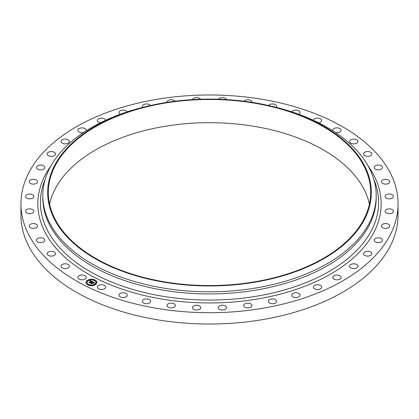 <?xml version="1.0" encoding="UTF-8"?>
<svg xmlns="http://www.w3.org/2000/svg" width="419" height="419" viewBox="0 0 419 419"><rect width="100%" height="100%" fill="white"/><g stroke="black" fill="none" stroke-linecap="round" stroke-linejoin="round"><path stroke-width="0.63" d="M86.047 276.744A4.159 2.399 180 0 1 86.214 277.42A4.159 2.399 180 0 1 82.648 279.798A4.159 2.399 180 0 1 78.065 278.096A4.159 2.399 180 0 1 77.897 277.42A4.159 2.399 180 0 1 81.464 275.042A4.159 2.399 180 0 1 86.047 276.744M398.05 203.838L398.05 215.162A188.55 108.856 180 0 1 262.582 319.613A188.55 108.856 180 0 1 20.95 215.162L20.95 203.838A188.55 108.856 180 0 1 156.418 99.387A188.55 108.856 180 0 1 398.05 203.838A188.55 108.856 180 0 1 262.582 308.295A188.55 108.856 180 0 1 20.95 203.838M49.604 204.126A161.153 93.044 180 0 1 164.128 126.454A161.153 93.044 180 0 1 369.396 204.126M254.872 281.798A161.153 93.044 180 0 1 48.347 192.52A161.153 93.044 180 0 1 164.128 103.242A161.153 93.044 180 0 1 370.653 192.52A161.153 93.044 180 0 1 254.872 281.798M255.066 282.181A161.849 93.442 180 0 1 57.031 223.872A161.849 93.442 180 0 1 146.645 106.41A161.849 93.442 180 0 1 163.934 102.859A161.849 93.442 180 0 1 272.355 106.41A161.849 93.442 180 0 1 371.087 197.82A161.849 93.442 180 0 1 255.066 282.181M272.355 106.41L274.241 106.871A166.699 96.244 180 0 1 376.199 195.558A166.699 96.244 180 0 1 256.433 287.911A166.699 96.244 180 0 1 42.801 195.558A166.699 96.244 180 0 1 144.759 106.871L146.645 106.41M376.199 195.558L376.199 197.7A166.699 96.244 180 0 1 256.433 290.048A166.699 96.244 180 0 1 42.801 197.7L42.801 195.558M332.916 130.864A4.159 2.399 180 0 1 332.786 130.262A4.159 2.399 180 0 1 336.352 127.884A4.159 2.399 180 0 1 340.935 129.586A4.159 2.399 180 0 1 341.103 130.262A4.159 2.399 180 0 1 335.43 132.498M105.274 286.146A4.159 2.399 180 0 1 105.651 287.141A4.159 2.399 180 0 1 102.377 289.487A4.159 2.399 180 0 1 97.706 288.136A4.159 2.399 180 0 1 97.334 287.141A4.159 2.399 180 0 1 100.607 284.794A4.159 2.399 180 0 1 105.274 286.146M313.375 120.284A4.159 2.399 180 0 1 316.843 118.168A4.159 2.399 180 0 1 321.294 119.541A4.159 2.399 180 0 1 321.666 120.541A4.159 2.399 180 0 1 318.697 122.84M69.334 265.856A4.159 2.399 180 0 1 69.376 266.196A4.159 2.399 180 0 1 65.516 268.595A4.159 2.399 180 0 1 61.101 266.542A4.159 2.399 180 0 1 61.059 266.196A4.159 2.399 180 0 1 64.919 263.802A4.159 2.399 180 0 1 69.334 265.856M363.524 153.972A4.159 2.399 180 0 1 367.688 151.568A4.159 2.399 180 0 1 371.847 153.972L371.847 153.972A4.159 2.399 180 0 1 367.683 156.371A4.159 2.399 180 0 1 363.524 153.972L363.524 153.972M352.054 264.012A4.159 2.399 180 0 1 357.941 266.196A4.159 2.399 180 0 1 355.511 268.385A4.159 2.399 180 0 1 349.624 266.196A4.159 2.399 180 0 1 352.054 264.012M173.911 303.702A4.159 2.399 180 0 1 175.346 305.519A4.159 2.399 180 0 1 172.916 307.703A4.159 2.399 180 0 1 168.464 307.331A4.159 2.399 180 0 1 167.029 305.519A4.159 2.399 180 0 1 169.459 303.335A4.159 2.399 180 0 1 173.911 303.702M44.749 240.548A4.159 2.399 180 0 1 40.334 242.601A4.159 2.399 180 0 1 36.474 240.202A4.159 2.399 180 0 1 36.516 239.862A4.159 2.399 180 0 1 40.931 237.809A4.159 2.399 180 0 1 44.791 240.202A4.159 2.399 180 0 1 44.749 240.548M385.773 209.966A4.159 2.399 180 0 1 390.445 208.961A4.159 2.399 180 0 1 393.431 211.265A4.159 2.399 180 0 1 392.771 212.564A4.159 2.399 180 0 1 388.099 213.57A4.159 2.399 180 0 1 385.113 211.265A4.159 2.399 180 0 1 385.773 209.966M37.38 226.637A4.159 2.399 180 0 1 32.797 228.334A4.159 2.399 180 0 1 29.23 225.956A4.159 2.399 180 0 1 29.398 225.281A4.159 2.399 180 0 1 33.981 223.584A4.159 2.399 180 0 1 37.548 225.956A4.159 2.399 180 0 1 37.38 226.637M273.078 298.957A4.159 2.399 180 0 1 276.645 301.334A4.159 2.399 180 0 1 271.894 303.712A4.159 2.399 180 0 1 268.328 301.334A4.159 2.399 180 0 1 273.078 298.957M33.51 212.26A4.159 2.399 180 0 1 28.843 213.611A4.159 2.399 180 0 1 25.569 211.265A4.159 2.399 180 0 1 25.947 210.265A4.159 2.399 180 0 1 30.613 208.919A4.159 2.399 180 0 1 33.887 211.265A4.159 2.399 180 0 1 33.51 212.26M149.662 299.763A4.159 2.399 180 0 1 150.672 301.334A4.159 2.399 180 0 1 147.97 303.586A4.159 2.399 180 0 1 143.371 302.906A4.159 2.399 180 0 1 142.355 301.334A4.159 2.399 180 0 1 145.063 299.087A4.159 2.399 180 0 1 149.662 299.763M33.227 197.716A4.159 2.399 180 0 1 28.555 198.721A4.159 2.399 180 0 1 25.569 196.417A4.159 2.399 180 0 1 26.229 195.118A4.159 2.399 180 0 1 30.901 194.112A4.159 2.399 180 0 1 33.887 196.417A4.159 2.399 180 0 1 33.227 197.716M381.62 181.045A4.159 2.399 180 0 1 386.203 179.342A4.159 2.399 180 0 1 389.77 181.72A4.159 2.399 180 0 1 389.602 182.396A4.159 2.399 180 0 1 385.019 184.098A4.159 2.399 180 0 1 381.452 181.72A4.159 2.399 180 0 1 381.62 181.045M36.532 183.297A4.159 2.399 180 0 1 31.933 183.972A4.159 2.399 180 0 1 29.23 181.72A4.159 2.399 180 0 1 30.247 180.149A4.159 2.399 180 0 1 34.84 179.473A4.159 2.399 180 0 1 37.548 181.72A4.159 2.399 180 0 1 36.532 183.297M375.644 238.39A4.159 2.399 180 0 1 380.096 238.018A4.159 2.399 180 0 1 382.526 240.202A4.159 2.399 180 0 1 381.091 242.02A4.159 2.399 180 0 1 376.639 242.386A4.159 2.399 180 0 1 374.209 240.202A4.159 2.399 180 0 1 375.644 238.39M43.356 169.292A4.159 2.399 180 0 1 38.904 169.658A4.159 2.399 180 0 1 36.474 167.474A4.159 2.399 180 0 1 37.909 165.662A4.159 2.399 180 0 1 42.361 165.29A4.159 2.399 180 0 1 44.791 167.474A4.159 2.399 180 0 1 43.356 169.292M316.916 284.763A4.159 2.399 180 0 1 321.666 287.141A4.159 2.399 180 0 1 318.1 289.519A4.159 2.399 180 0 1 313.349 287.141A4.159 2.399 180 0 1 316.916 284.763M53.564 155.994A4.159 2.399 180 0 1 49.322 156.078A4.159 2.399 180 0 1 47.153 153.972A4.159 2.399 180 0 1 49.065 151.95A4.159 2.399 180 0 1 53.307 151.867A4.159 2.399 180 0 1 55.476 153.972A4.159 2.399 180 0 1 53.564 155.994M224.086 305.446A4.159 2.399 180 0 1 226.517 307.63A4.159 2.399 180 0 1 220.63 309.814A4.159 2.399 180 0 1 218.199 307.63A4.159 2.399 180 0 1 224.086 305.446M66.946 143.665A4.159 2.399 180 0 1 61.059 141.481A4.159 2.399 180 0 1 63.489 139.297A4.159 2.399 180 0 1 69.376 141.481A4.159 2.399 180 0 1 66.946 143.665M126.622 293.871A4.159 2.399 180 0 1 127.282 295.17A4.159 2.399 180 0 1 124.296 297.474A4.159 2.399 180 0 1 119.625 296.463A4.159 2.399 180 0 1 118.965 295.17A4.159 2.399 180 0 1 121.955 292.865A4.159 2.399 180 0 1 126.622 293.871M83.57 132.498A4.159 2.399 180 0 1 83.229 132.566A4.159 2.399 180 0 1 77.897 130.262A4.159 2.399 180 0 1 80.888 127.957A4.159 2.399 180 0 1 86.214 130.262A4.159 2.399 180 0 1 86.084 130.864M349.666 141.821A4.159 2.399 180 0 1 349.624 141.481A4.159 2.399 180 0 1 353.484 139.087A4.159 2.399 180 0 1 357.899 141.14A4.159 2.399 180 0 1 357.941 141.481A4.159 2.399 180 0 1 354.081 143.879A4.159 2.399 180 0 1 349.666 141.821M100.303 122.84A4.159 2.399 180 0 1 97.334 120.541A4.159 2.399 180 0 1 100.9 118.163A4.159 2.399 180 0 1 105.625 120.284M374.251 167.134A4.159 2.399 180 0 1 378.666 165.081A4.159 2.399 180 0 1 382.526 167.474A4.159 2.399 180 0 1 382.484 167.82A4.159 2.399 180 0 1 378.069 169.873A4.159 2.399 180 0 1 374.209 167.474A4.159 2.399 180 0 1 374.251 167.134M120.279 114.261A4.159 2.399 180 0 1 118.965 112.512A4.159 2.399 180 0 1 123.123 110.113A4.159 2.399 180 0 1 127.14 111.883M385.49 195.416A4.159 2.399 180 0 1 390.157 194.07A4.159 2.399 180 0 1 393.431 196.417A4.159 2.399 180 0 1 393.053 197.417A4.159 2.399 180 0 1 388.387 198.763A4.159 2.399 180 0 1 385.113 196.417A4.159 2.399 180 0 1 385.49 195.416M142.753 107.369A4.159 2.399 180 0 1 142.355 106.347A4.159 2.399 180 0 1 147.106 103.97A4.159 2.399 180 0 1 150.426 105.525M382.468 224.385A4.159 2.399 180 0 1 387.067 223.709A4.159 2.399 180 0 1 389.77 225.956A4.159 2.399 180 0 1 388.753 227.533A4.159 2.399 180 0 1 384.16 228.208A4.159 2.399 180 0 1 381.452 225.956A4.159 2.399 180 0 1 382.468 224.385M167.045 102.351A4.159 2.399 180 0 1 167.029 102.163A4.159 2.399 180 0 1 172.361 99.858A4.159 2.399 180 0 1 175.016 101.225M365.436 251.688A4.159 2.399 180 0 1 369.678 251.599A4.159 2.399 180 0 1 371.847 253.71A4.159 2.399 180 0 1 369.935 255.731A4.159 2.399 180 0 1 365.693 255.815A4.159 2.399 180 0 1 363.524 253.71A4.159 2.399 180 0 1 365.436 251.688M192.562 99.591A4.159 2.399 180 0 1 198.37 97.863A4.159 2.399 180 0 1 200.544 99.219M335.771 275.115A4.159 2.399 180 0 1 341.103 277.42A4.159 2.399 180 0 1 338.112 279.724A4.159 2.399 180 0 1 332.786 277.42A4.159 2.399 180 0 1 335.771 275.115M218.456 99.219A4.159 2.399 180 0 1 224.605 98.03A4.159 2.399 180 0 1 226.438 99.591M295.877 292.766A4.159 2.399 180 0 1 300.035 295.17A4.159 2.399 180 0 1 295.877 297.569A4.159 2.399 180 0 1 291.718 295.17A4.159 2.399 180 0 1 295.877 292.766M243.984 101.225A4.159 2.399 180 0 1 250.536 100.345A4.159 2.399 180 0 1 251.971 102.163A4.159 2.399 180 0 1 251.955 102.351M248.986 303.215A4.159 2.399 180 0 1 251.971 305.519A4.159 2.399 180 0 1 246.639 307.824A4.159 2.399 180 0 1 243.654 305.519A4.159 2.399 180 0 1 248.986 303.215M268.574 105.525A4.159 2.399 180 0 1 275.629 104.771A4.159 2.399 180 0 1 276.645 106.347A4.159 2.399 180 0 1 276.247 107.369M198.894 305.613A4.159 2.399 180 0 1 200.801 307.63A4.159 2.399 180 0 1 198.637 309.741A4.159 2.399 180 0 1 194.395 309.651A4.159 2.399 180 0 1 192.483 307.63A4.159 2.399 180 0 1 194.652 305.524A4.159 2.399 180 0 1 198.894 305.613M291.86 111.883A4.159 2.399 180 0 1 295.243 110.139A4.159 2.399 180 0 1 299.376 111.213A4.159 2.399 180 0 1 300.035 112.512A4.159 2.399 180 0 1 298.721 114.261M55.476 253.71A4.159 2.399 180 0 1 51.312 256.109A4.159 2.399 180 0 1 47.153 253.71L47.153 253.71A4.159 2.399 180 0 1 51.317 251.306A4.159 2.399 180 0 1 55.476 253.71L55.476 253.71M87.283 280.384A5.547 3.2 180 0 1 93.411 279.478A5.547 3.2 180 0 1 97.019 282.479A5.547 3.2 180 0 1 95.663 284.574A5.547 3.2 180 0 1 89.535 285.48A5.547 3.2 180 0 1 85.926 282.479A5.547 3.2 180 0 1 87.283 280.384M97.019 282.547A5.547 3.2 0 0 0 93.358 279.604A5.547 3.2 0 0 0 87.283 280.521A5.547 3.2 0 0 0 85.932 282.547M87.105 282.547A4.368 2.524 0 0 0 87.105 282.616A4.368 2.524 0 0 0 89.949 284.978A4.368 2.524 0 0 0 94.778 284.265A4.368 2.524 0 0 0 95.841 282.616A4.368 2.524 0 0 0 95.841 282.547M94.406 280.384L95.034 280.384M94.904 284.422L95.537 284.422M96.103 282.343L96.731 282.343M87.911 284.711L88.54 284.711M91.51 285.402L92.143 285.402M87.414 280.672L88.042 280.672M90.803 279.693L91.436 279.693M86.214 282.752L86.843 282.752M94.778 284.134A4.368 2.524 180 0 1 89.949 284.841A4.368 2.524 180 0 1 87.105 282.479A4.368 2.524 180 0 1 88.173 280.83A4.368 2.524 180 0 1 93.002 280.117A4.368 2.524 180 0 1 95.841 282.479A4.368 2.524 180 0 1 94.778 284.134M92.562 281.757L91.813 281.945L91.51 281.395L89.813 282.757L88.975 282.338L90.996 281.29L90.164 281.212L91.112 281.212L90.127 281.128L90.352 280.672L92.562 281.757M92.578 281.882L91.813 282.024L92.578 281.882M91.84 281.804L91.504 281.547L89.902 282.956L88.964 282.485L89.844 282.877L91.494 281.489L91.84 281.804M92.73 281.84L94.631 282.794L93.856 282.961L93.212 282.238L92.468 282.731L93.238 282.348L93.835 282.841L93.238 282.401L92.625 282.809L93.463 282.914L92.798 283.359L92.337 282.82L91.562 283.605L90.666 283.155L91.169 283.171L91.85 282.715L91.51 282.61L91.971 282.636L91.515 282.516L92.101 282.547L92.73 281.84M94.673 282.925L93.84 283.05L94.668 282.893M93.542 283.019L92.856 283.474L93.542 283.019M92.735 283.176L92.358 282.987L91.656 283.831L90.598 283.302L91.599 283.752L92.358 282.935L92.725 283.118M92.772 282.102L91.85 282.804M91.85 282.715L90.949 283.302M93.243 283.066L92.625 282.809M94.416 282.82L92.756 281.987M92.369 281.798L90.211 280.96M90.996 281.29L89.252 282.474M94.972 280.442L94.385 280.316L94.972 280.442M95.474 284.48L94.883 284.354L95.474 284.48M96.674 282.401L96.082 282.275L96.674 282.401M88.482 284.768L87.89 284.642L88.482 284.768M92.08 285.459L91.489 285.334L92.08 285.459M87.471 280.479L88.063 280.604L87.471 280.479M90.865 279.499L91.457 279.625L90.865 279.499M86.272 282.558L86.864 282.684L86.272 282.558M373.863 179.5A169.098 97.627 180 0 1 257.109 296.118A169.098 97.627 180 0 1 45.137 179.5M368.097 165.914A171.659 99.109 180 0 1 257.832 298.941A171.659 99.109 180 0 1 81.784 270.061A171.659 99.109 180 0 1 50.903 165.914"/></g></svg>
